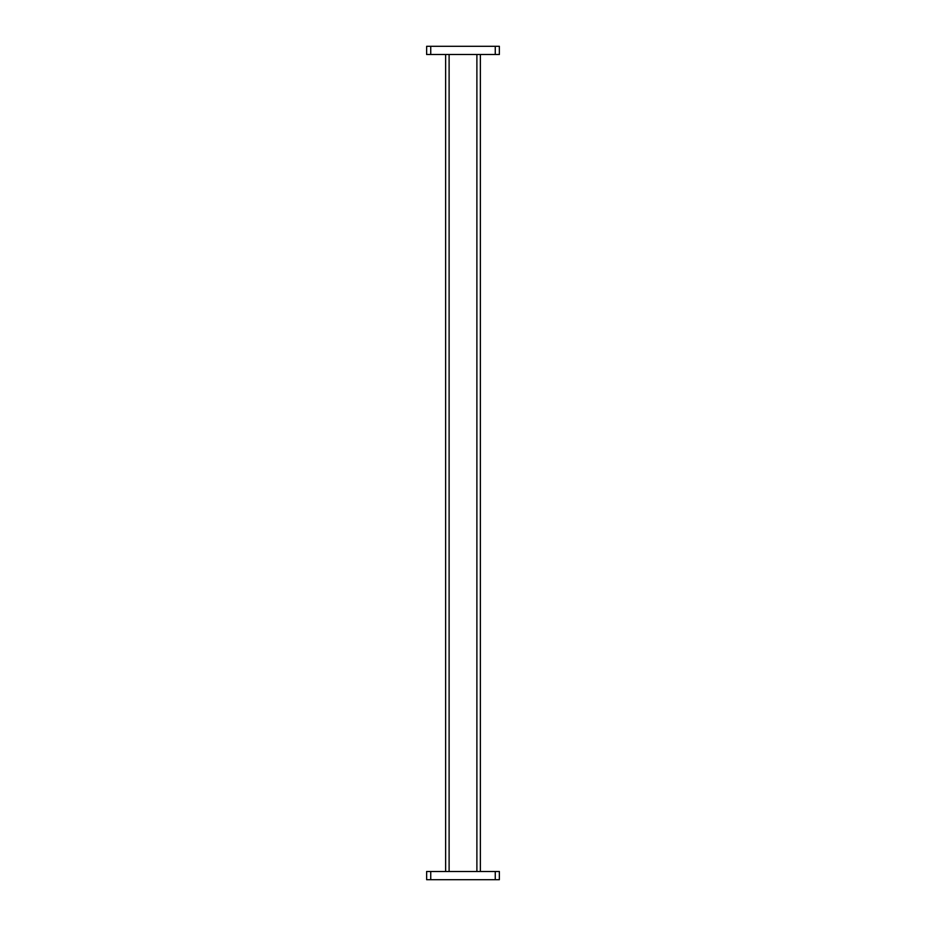 <?xml version="1.0" encoding="UTF-8"?>
<svg xmlns="http://www.w3.org/2000/svg" width="926" height="926" viewBox="0 0 926 926"><rect width="100%" height="100%" fill="white"/><g stroke="black" fill="none" stroke-linecap="round" stroke-linejoin="round"><path stroke-width="1.39" d="M426.643 871.493L430.74 871.493L430.74 879.7L426.643 879.7L426.643 871.493M495.26 871.493L499.357 871.493L499.357 879.7L495.26 879.7L495.26 871.493L430.74 871.493M495.26 879.7L430.74 879.7M445.637 871.493L445.637 54.507M480.363 54.507L480.363 871.493M495.26 54.507L499.357 54.507L499.357 46.3L495.26 46.3L495.26 54.507L430.74 54.507L430.74 46.3L426.643 46.3L426.643 54.507L430.74 54.507M495.26 46.3L430.74 46.3M449.11 54.507L449.11 871.493M476.89 871.493L476.89 54.507"/></g></svg>

